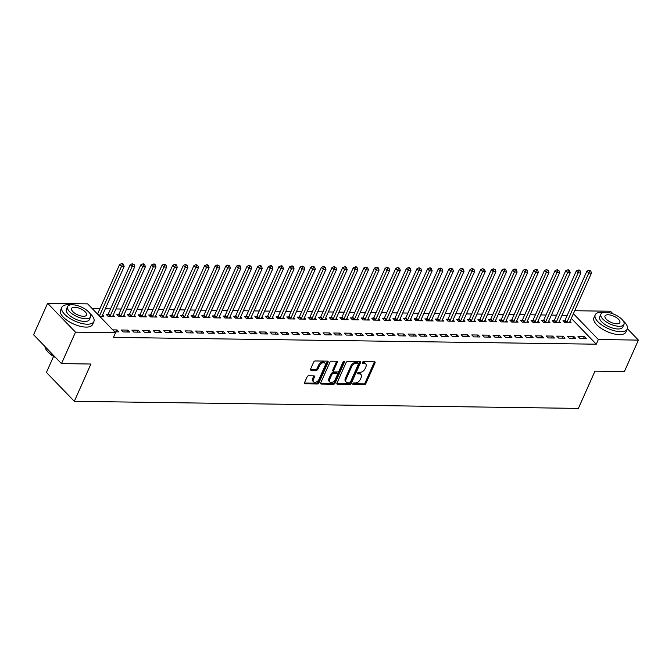 <?xml version="1.0" encoding="UTF-8"?>
<svg xmlns="http://www.w3.org/2000/svg" width="672" height="672" viewBox="0 0 672 672"><rect width="100%" height="100%" fill="white"/><g stroke="black" fill="none" stroke-linecap="round" stroke-linejoin="round"><path stroke-width="1.01" d="M352.876 383.695A0.966 0.613 136 0 0 353.245 384.502L364.325 384.661A1.378 0.874 136 0 0 365.87 383.536L375.035 362.956A1.378 0.874 136 0 0 374.984 361.981A1.378 0.874 136 0 0 374.506 361.796L363.426 361.637A0.966 0.613 136 0 0 362.712 363.241L364.148 363.258A4.402 2.789 136 0 1 365.686 363.854A4.402 2.789 136 0 1 365.854 366.962L365.089 368.676A4.402 2.789 136 0 1 360.125 372.288L358.688 372.271A0.966 0.613 136 0 0 357.983 373.876L359.411 373.892A4.402 2.789 136 0 1 360.948 374.489A4.402 2.789 136 0 1 361.124 377.597L360.36 379.31A4.402 2.789 136 0 1 355.396 382.922L353.959 382.906A0.966 0.613 136 0 0 352.876 383.695M308.641 375.766A1.378 0.874 136 0 0 307.096 376.891L304.525 382.67A1.378 0.874 136 0 0 304.576 383.636A1.378 0.874 136 0 0 305.054 383.821L317.36 383.998A1.378 0.874 136 0 0 318.906 382.872L328.07 362.292A1.378 0.874 136 0 0 328.02 361.318A1.378 0.874 136 0 0 327.541 361.133L315.235 360.956A1.378 0.874 136 0 0 313.681 362.09L310.582 369.062A1.378 0.874 136 0 0 310.632 370.037A1.378 0.874 136 0 0 311.111 370.222L316.378 370.297A1.378 0.874 136 0 0 317.932 369.163L319.469 365.711A3.679 2.335 136 0 1 322.115 363.048A3.679 2.335 136 0 1 324.904 363.191A3.679 2.335 136 0 1 325.046 365.786L319.015 379.336A3.679 2.335 136 0 1 316.378 381.998A3.679 2.335 136 0 1 313.58 381.856A3.679 2.335 136 0 1 313.438 379.252L314.446 377A1.378 0.874 136 0 0 314.387 376.026A1.378 0.874 136 0 0 313.908 375.841L308.641 375.766M115.542 332.724L75.499 332.161L47.603 303.299L87.646 303.862L115.542 332.724L113.467 337.386L596.282 344.198L598.357 339.536L573.384 313.698M627.396 328.717L638.4 340.099L624.397 371.549L594.98 371.137L578.382 408.408L74.323 401.302L90.913 364.022L61.496 363.611L75.499 332.161M638.4 340.099L598.357 339.536M336.941 383.124A1.378 0.874 136 0 0 337 384.098A1.378 0.874 136 0 0 337.478 384.283L349.776 384.46A1.378 0.874 136 0 0 351.33 383.326L360.494 362.746A1.378 0.874 136 0 0 360.444 361.78A1.378 0.874 136 0 0 359.957 361.586L347.659 361.418A1.378 0.874 136 0 0 346.105 362.544L336.941 383.124M333.572 384.224L321.266 384.056A1.378 0.874 136 0 1 320.788 383.863A1.378 0.874 136 0 1 320.737 382.897L329.893 362.317A1.378 0.874 136 0 1 331.447 361.192L336.714 361.259A1.378 0.874 136 0 1 337.193 361.452A1.378 0.874 136 0 1 337.243 362.418L333.53 370.768A1.378 0.874 136 0 0 333.581 371.734A1.378 0.874 136 0 0 334.06 371.927L337.554 371.977A1.378 0.874 136 0 0 339.108 370.843L342.972 362.158A0.966 0.613 136 0 1 344.434 362.174L335.118 383.099A1.378 0.874 136 0 1 333.572 384.224L332.816 383.443L320.628 383.275M53.558 356.404L46.427 372.439L74.323 401.302M129.562 332.035L127.672 330.086L121.304 329.994L123.186 331.943L129.562 332.035M107.94 314.42L106.218 314.395L108.108 316.344L114.475 316.436L113.198 315.109M150.797 332.338L148.915 330.38L142.54 330.296L144.43 332.245L150.797 332.338M129.184 314.714L127.462 314.689L129.352 316.646L135.719 316.73L134.442 315.412M172.04 332.632L170.159 330.683L163.783 330.59L165.673 332.539L172.04 332.632M150.427 315.017L148.705 314.992L150.587 316.94L156.962 317.033L155.686 315.706M193.284 332.934L191.402 330.985L185.027 330.893L186.908 332.842L193.284 332.934M171.662 315.319L169.949 315.294L171.83 317.243L178.206 317.335L176.921 316.008M214.528 333.236L212.638 331.279L206.27 331.195L208.152 333.144L214.528 333.236M192.906 315.613L191.184 315.588L193.074 317.545L199.45 317.629L198.164 316.31M235.763 333.53L233.881 331.582L227.506 331.489L229.396 333.438L235.763 333.53M214.15 315.916L212.428 315.89L214.318 317.839L220.685 317.932L219.408 316.604M257.006 333.833L255.125 331.884L248.749 331.792L250.639 333.74L257.006 333.833M235.393 316.218L233.671 316.193L235.553 318.142L241.928 318.234L240.652 316.907M278.25 334.135L276.368 332.178L269.993 332.094L271.874 334.043L278.25 334.135M256.628 316.512L254.915 316.487L256.796 318.444L263.172 318.528L261.887 317.209M299.494 334.429L297.604 332.48L291.236 332.388L293.118 334.337L299.494 334.429M277.872 316.814L276.158 316.789L278.04 318.738L284.416 318.83L283.13 317.503M320.729 334.732L318.847 332.783L312.472 332.69L314.362 334.639L320.729 334.732M299.116 317.117L297.394 317.092L299.284 319.04L305.651 319.133L304.374 317.806M341.972 335.034L340.091 333.077L333.715 332.993L335.605 334.942L341.972 335.034M320.359 317.411L318.637 317.386L320.519 319.343L326.894 319.427L325.618 318.108M363.216 335.328L361.334 333.379L354.959 333.287L356.84 335.244L363.216 335.328M341.594 317.713L339.881 317.688L341.762 319.637L348.138 319.729L346.853 318.402M384.46 335.63L382.57 333.682L376.202 333.589L378.084 335.538L384.46 335.63M362.838 318.016L361.124 317.99L363.006 319.939L369.382 320.032L368.096 318.704M405.695 335.933L403.813 333.976L397.438 333.892L399.328 335.84L405.695 335.933M384.082 318.31L382.36 318.284L384.25 320.242L390.617 320.326L389.34 319.007M426.938 336.227L425.057 334.278L418.681 334.186L420.571 336.143L426.938 336.227M405.325 318.612L403.603 318.587L405.485 320.536L411.86 320.628L410.584 319.301M448.182 336.529L446.3 334.58L439.925 334.488L441.806 336.437L448.182 336.529M426.56 318.914L424.847 318.889L426.728 320.838L433.104 320.93L431.819 319.603M469.426 336.832L467.536 334.874L461.168 334.79L463.05 336.739L469.426 336.832M447.804 319.208L446.09 319.183L447.972 321.14L454.348 321.224L453.062 319.906M490.669 337.126L488.779 335.177L482.404 335.084L484.294 337.042L490.669 337.126M469.048 319.511L467.326 319.486L469.216 321.434L475.583 321.527L474.306 320.2M511.904 337.428L510.023 335.479L503.647 335.387L505.537 337.336L511.904 337.428M490.291 319.813L488.569 319.788L490.451 321.737L496.826 321.829L495.55 320.502M533.148 337.73L531.266 335.773L524.891 335.689L526.772 337.638L533.148 337.73M511.535 320.107L509.813 320.082L511.694 322.039L518.07 322.123L516.785 320.804M554.392 338.024L552.502 336.076L546.134 335.983L548.016 337.94L554.392 338.024M532.77 320.41L531.056 320.384L532.938 322.333L539.314 322.426L538.028 321.098M575.635 338.327L573.745 336.378L567.378 336.286L569.26 338.234L575.635 338.327M554.014 320.712L552.292 320.687L554.182 322.636L560.549 322.728L559.272 321.401M596.282 344.198L571.309 318.36M567.244 315.319L562.01 315.244M556.618 315.168L551.393 315.092M546 315.017L540.775 314.941M535.382 314.866L530.149 314.79M524.756 314.714L519.532 314.647M514.139 314.572L508.906 314.496M503.521 314.42L498.288 314.345M492.895 314.269L487.67 314.194M482.278 314.118L477.044 314.042M471.652 313.967L466.427 313.891M461.034 313.816L455.801 313.748M450.416 313.673L445.183 313.597M439.79 313.522L434.566 313.446M429.173 313.37L423.94 313.295M418.555 313.219L413.322 313.144M407.929 313.068L402.704 312.992M397.312 312.917L392.078 312.85M386.686 312.774L381.461 312.698M376.068 312.623L370.835 312.547M365.45 312.472L360.217 312.396M354.824 312.32L349.6 312.245M344.207 312.169L338.974 312.094M333.589 312.018L328.356 311.951M322.963 311.875L317.738 311.8M312.346 311.724L307.112 311.648M301.72 311.573L296.495 311.497M291.102 311.422L285.869 311.346M280.484 311.27L275.251 311.195M269.858 311.119L264.634 311.052M259.241 310.976L254.008 310.901M248.615 310.825L243.39 310.75M237.997 310.674L232.772 310.598M227.38 310.523L222.146 310.447M216.754 310.372L211.529 310.296M206.136 310.22L200.903 310.153M195.518 310.078L190.285 310.002M184.892 309.926L179.668 309.851M174.275 309.775L169.042 309.7M163.649 309.624L158.424 309.548M153.031 309.473L147.798 309.397M142.414 309.322L137.18 309.254M131.788 309.179L126.563 309.103M121.17 309.028L115.937 308.952M110.552 308.876L105.319 308.801M99.926 308.725L92.24 308.616M564.631 320.855L562.918 320.838L564.799 322.787L571.175 322.871L569.89 321.552M586.253 338.478L584.371 336.529L577.996 336.437L579.877 338.386L586.253 338.478M543.396 320.561L541.674 320.536L543.556 322.484L549.931 322.577L548.654 321.25M565.009 338.176L563.128 336.227L556.752 336.134L558.642 338.083L565.009 338.176M522.152 320.258L520.43 320.233L522.32 322.182L528.688 322.274L527.411 320.947M543.766 337.873L541.884 335.924L535.508 335.84L537.398 337.789L543.766 337.873M500.909 319.956L499.187 319.939L501.077 321.888L507.452 321.972L506.167 320.653M522.53 337.579L520.64 335.63L514.273 335.538L516.155 337.487L522.53 337.579M479.665 319.662L477.952 319.637L479.833 321.586L486.209 321.678L484.924 320.351M501.287 337.277L499.397 335.328L493.03 335.236L494.911 337.184L501.287 337.277M458.43 319.36L456.708 319.334L458.59 321.283L464.965 321.376L463.688 320.048M480.043 336.974L478.162 335.026L471.786 334.942L473.676 336.89L480.043 336.974M437.186 319.057L435.464 319.04L437.354 320.989L443.722 321.073L442.445 319.754M458.8 336.68L456.918 334.732L450.542 334.639L452.432 336.588L458.8 336.68M415.943 318.763L414.221 318.738L416.111 320.687L422.478 320.779L421.201 319.452M437.564 336.378L435.674 334.429L429.307 334.337L431.189 336.286L437.564 336.378M394.699 318.461L392.986 318.436L394.867 320.384L401.243 320.477L399.958 319.15M416.321 336.076L414.431 334.127L408.064 334.043L409.945 335.992L416.321 336.076M373.464 318.158L371.742 318.142L373.624 320.09L379.999 320.174L378.722 318.856M395.077 335.782L393.196 333.833L386.82 333.74L388.702 335.689L395.077 335.782M352.22 317.864L350.498 317.839L352.388 319.788L358.756 319.88L357.479 318.553M373.834 335.479L371.952 333.53L365.576 333.438L367.466 335.387L373.834 335.479M330.977 317.562L329.255 317.537L331.145 319.486L337.512 319.578L336.235 318.251M352.598 335.177L350.708 333.228L344.341 333.144L346.223 335.093L352.598 335.177M309.733 317.26L308.02 317.243L309.901 319.192L316.277 319.276L314.992 317.957M331.355 334.883L329.465 332.934L323.098 332.842L324.979 334.79L331.355 334.883M288.498 316.966L286.776 316.94L288.658 318.889L295.033 318.982L293.748 317.654M310.111 334.58L308.23 332.632L301.854 332.539L303.736 334.488L310.111 334.58M267.254 316.663L265.532 316.638L267.422 318.587L273.79 318.679L272.513 317.352M288.868 334.278L286.986 332.329L280.61 332.245L282.5 334.194L288.868 334.278M246.011 316.361L244.289 316.344L246.179 318.293L252.546 318.377L251.269 317.058M267.632 333.984L265.742 332.035L259.375 331.943L261.257 333.892L267.632 333.984M224.767 316.067L223.054 316.042L224.935 317.99L231.311 318.083L230.026 316.756M246.389 333.682L244.499 331.733L238.132 331.64L240.013 333.589L246.389 333.682M203.532 315.764L201.81 315.739L203.692 317.688L210.067 317.78L208.782 316.453M225.145 333.379L223.264 331.43L216.888 331.346L218.77 333.295L225.145 333.379M182.288 315.462L180.566 315.445L182.456 317.394L188.824 317.478L187.547 316.159M203.902 333.085L202.02 331.136L195.644 331.044L197.534 332.993L203.902 333.085M161.045 315.168L159.323 315.143L161.213 317.092L167.58 317.184L166.303 315.857M182.666 332.783L180.776 330.834L174.401 330.742L176.291 332.69L182.666 332.783M139.801 314.866L138.088 314.84L139.969 316.789L146.345 316.882L145.06 315.554M161.423 332.48L159.533 330.532L153.166 330.448L155.047 332.396L161.423 332.48M118.566 314.563L116.844 314.546L118.726 316.495L125.101 316.579L123.816 315.26M140.179 332.186L138.298 330.238L131.922 330.145L133.804 332.094L140.179 332.186M99.59 316.226L103.858 316.285L102.581 314.958M114.668 331.825L118.936 331.884L117.054 329.935L112.778 329.876M61.496 363.611L33.6 334.748L47.603 303.299M574.711 310.733L610.504 311.237L613.04 313.866M584.371 336.529L583.514 338.436M573.745 336.378L572.897 338.285M563.128 336.227L562.271 338.134M552.502 336.076L551.653 337.991M541.884 335.924L541.036 337.84M531.266 335.773L530.41 337.688M520.64 335.63L519.792 337.537M510.023 335.479L509.174 337.386M499.397 335.328L498.548 337.235M488.779 335.177L487.931 337.092M478.162 335.026L477.305 336.941M467.536 334.874L466.687 336.79M456.918 334.732L456.07 336.638M446.3 334.58L445.444 336.487M435.674 334.429L434.826 336.336M425.057 334.278L424.208 336.193M414.431 334.127L413.582 336.042M403.813 333.976L402.965 335.891M393.196 333.833L392.339 335.74M382.57 333.682L381.721 335.588M371.952 333.53L371.104 335.437M361.334 333.379L360.478 335.294M350.708 333.228L349.86 335.143M340.091 333.077L339.234 334.992M329.465 332.934L328.616 334.841M318.847 332.783L317.999 334.69M308.23 332.632L307.373 334.538M297.604 332.48L296.755 334.396M286.986 332.329L286.138 334.244M276.368 332.178L275.512 334.093M265.742 332.035L264.894 333.942M255.125 331.884L254.268 333.791M244.499 331.733L243.65 333.64M233.881 331.582L233.033 333.497M223.264 331.43L222.407 333.346M212.638 331.279L211.789 333.194M202.02 331.136L201.172 333.043M191.402 330.985L190.546 332.892M180.776 330.834L179.928 332.741M170.159 330.683L169.302 332.598M159.533 330.532L158.684 332.447M148.915 330.38L148.067 332.296M138.298 330.238L137.441 332.144M127.672 330.086L126.823 331.993M117.054 329.935L116.206 331.842M360.948 374.489L360.2 373.708A4.402 2.789 136 0 0 358.663 373.111L359.411 373.892M357.588 373.094L358.663 373.111M365.686 363.854L364.93 363.082A4.402 2.789 136 0 0 363.392 362.477L364.148 363.258M362.326 362.468L363.392 362.477M352.859 383.729L363.569 383.88A1.378 0.874 136 0 0 365.123 382.754L374.279 362.174A1.378 0.874 136 0 0 374.396 361.796M336.832 383.502L349.028 383.678A1.378 0.874 136 0 0 350.574 382.544L359.738 361.964A1.378 0.874 136 0 0 359.848 361.586M349.348 382.838A0.966 0.613 136 0 0 350.431 382.049L358.47 363.989A0.966 0.613 136 0 0 358.1 363.174L356.588 363.149A4.402 2.789 136 0 0 351.624 366.761L346.13 379.109A4.402 2.789 136 0 0 346.298 382.217A4.402 2.789 136 0 0 347.836 382.822L349.348 382.838M358.436 363.308L357.68 362.527A0.966 0.613 136 0 0 357.344 362.393L358.1 363.174M346.298 382.217L345.542 381.436A4.402 2.789 136 0 1 345.374 378.336L350.868 365.988A4.402 2.789 136 0 1 355.832 362.376L357.344 362.393M333.581 371.734L332.833 370.961A1.378 0.874 136 0 1 332.774 369.986L336.496 361.637A1.378 0.874 136 0 0 336.605 361.259M343.652 361.469L334.37 382.318L335.118 383.099M329.675 379.428A3.679 2.335 136 0 0 329.818 382.024A3.679 2.335 136 0 0 332.606 382.166A3.679 2.335 136 0 0 335.252 379.504L337.378 374.732A1.378 0.874 136 0 0 337.327 373.758A1.378 0.874 136 0 0 336.84 373.573L333.354 373.523A1.378 0.874 136 0 0 331.8 374.657L329.675 379.428L328.919 378.647A3.679 2.335 136 0 0 329.062 381.242L329.818 382.024M337.327 373.758L336.571 372.977A1.378 0.874 136 0 0 336.092 372.792L336.84 373.573M328.919 378.647L331.044 373.876A1.378 0.874 136 0 1 332.598 372.742L336.092 372.792M332.816 383.443A1.378 0.874 136 0 0 334.37 382.318M313.58 381.856L312.824 381.074A3.679 2.335 136 0 1 312.682 378.479L313.69 376.219A1.378 0.874 136 0 0 313.799 375.841M324.904 363.191L324.148 362.41A3.679 2.335 136 0 0 321.359 362.267A3.679 2.335 136 0 0 318.713 364.93L319.469 365.711M310.472 369.44L315.622 369.516A1.378 0.874 136 0 0 317.176 368.382L318.713 364.93M304.416 383.048L316.604 383.216A1.378 0.874 136 0 0 318.158 382.091L327.314 361.511A1.378 0.874 136 0 0 327.424 361.133M569.453 322.854L569.47 322.678A1.403 0.89 -44 0 1 569.587 322.241L591.469 273.092L588.815 273.05L586.925 271.102L565.043 320.258A1.403 0.89 -44 0 1 564.774 320.687L563.858 321.812M589.722 270.967L590.78 270.976L588.966 270.186L589.722 270.967L566.933 322.207A1.403 0.89 -44 0 1 566.656 322.636L566.521 322.812M590.78 270.976L591.469 273.092M586.925 271.102L588.966 270.186M558.835 322.703L558.844 322.526A1.403 0.89 -44 0 1 558.961 322.09L580.852 272.941L578.189 272.899L576.307 270.95L554.425 320.107A1.403 0.89 -44 0 1 554.156 320.536L553.241 321.661M579.096 270.816L580.163 270.833L579.407 270.052L578.34 270.035L579.096 270.816L556.307 322.056A1.403 0.89 -44 0 1 556.038 322.493L555.895 322.661M580.163 270.833L580.852 272.941M576.307 270.95L578.34 270.035M548.209 322.552L548.226 322.375A1.403 0.89 -44 0 1 548.344 321.947L570.226 272.79L567.571 272.748L565.69 270.799L543.799 319.956A1.403 0.89 -44 0 1 543.53 320.393L542.615 321.51M568.478 270.665L569.537 270.682L568.789 269.9L567.722 269.884L568.478 270.665L545.689 321.905A1.403 0.89 -44 0 1 545.42 322.342L545.278 322.51M569.537 270.682L570.226 272.79M565.69 270.799L567.722 269.884M604.002 312.362A17.522 7.283 24 0 0 601.818 312.22A17.522 7.283 24 0 0 595.232 314.84A17.522 7.283 24 0 0 602.482 325.458A17.522 7.283 24 0 0 620.668 331.716A17.522 7.283 24 0 0 627.253 329.095A17.522 7.283 24 0 0 623.23 320.93M595.232 314.84L593.939 317.755A17.522 7.283 24 0 0 601.188 328.373A17.522 7.283 24 0 0 619.374 334.631A17.522 7.283 24 0 0 625.96 332.01L627.253 329.095M623.96 324.416L622.768 327.096A12.617 5.25 -156 0 1 618.03 328.986A12.617 5.25 -156 0 1 604.934 324.484A12.617 5.25 -156 0 1 599.718 316.84L600.911 314.16A12.617 5.25 24 0 0 606.127 321.804A12.617 5.25 24 0 0 619.223 326.306A12.617 5.25 24 0 0 623.96 324.416A12.617 5.25 24 0 0 618.744 316.772A12.617 5.25 24 0 0 605.648 312.27A12.617 5.25 24 0 0 600.911 314.16M616.812 323.812A8.131 3.377 24 0 0 619.87 322.594A8.131 3.377 24 0 0 616.501 317.671A8.131 3.377 24 0 0 608.068 314.765A8.131 3.377 24 0 0 605.01 315.983A8.131 3.377 24 0 0 608.37 320.905A8.131 3.377 24 0 0 616.812 323.812M55.717 357.63A17.102 7.115 -156 0 1 45.797 349.079A17.102 7.115 -156 0 1 45.688 348.869M44.898 346.441A17.522 7.283 24 0 0 45.578 348.65A17.522 7.283 24 0 0 55.247 357.151M70.627 304.844A17.522 7.283 24 0 0 68.443 304.693A17.522 7.283 24 0 0 61.858 307.314A17.522 7.283 24 0 0 69.107 317.932A17.522 7.283 24 0 0 87.293 324.198A17.522 7.283 24 0 0 93.878 321.569A17.522 7.283 24 0 0 89.855 313.404M61.858 307.314L60.564 310.229A17.522 7.283 24 0 0 67.813 320.846A17.522 7.283 24 0 0 85.999 327.104A17.522 7.283 24 0 0 92.585 324.484L93.878 321.569M90.586 316.898L89.393 319.578A12.617 5.25 -156 0 1 84.655 321.468A12.617 5.25 -156 0 1 71.56 316.957A12.617 5.25 -156 0 1 66.343 309.313L67.536 306.634A12.617 5.25 24 0 0 72.752 314.278A12.617 5.25 24 0 0 85.848 318.788A12.617 5.25 24 0 0 90.586 316.898A12.617 5.25 24 0 0 85.369 309.254A12.617 5.25 24 0 0 72.274 304.744A12.617 5.25 24 0 0 67.536 306.634M83.437 316.294A8.131 3.377 24 0 0 86.486 315.076A8.131 3.377 24 0 0 83.126 310.145A8.131 3.377 24 0 0 74.693 307.238A8.131 3.377 24 0 0 71.635 308.456A8.131 3.377 24 0 0 74.995 313.387A8.131 3.377 24 0 0 83.437 316.294M537.592 322.4L537.608 322.232A1.403 0.89 -44 0 1 537.718 321.796L559.608 272.639L556.954 272.605L555.064 270.656L533.182 319.805A1.403 0.89 -44 0 1 532.913 320.242L531.997 321.359M557.852 270.514L558.919 270.53L557.105 269.732L557.852 270.514L535.063 321.754A1.403 0.89 -44 0 1 534.794 322.19L534.66 322.358M558.919 270.53L559.608 272.639M555.064 270.656L557.105 269.732M526.974 322.249L526.982 322.081A1.403 0.89 -44 0 1 527.1 321.644L548.982 272.488L546.328 272.454L544.446 270.505L522.564 319.654A1.403 0.89 -44 0 1 522.287 320.09L521.371 321.208M547.235 270.362L548.302 270.379L546.479 269.581L547.235 270.362L524.446 321.602A1.403 0.89 -44 0 1 524.177 322.039L524.034 322.207M548.302 270.379L548.982 272.488M544.446 270.505L546.479 269.581M516.348 322.098L516.365 321.93A1.403 0.89 -44 0 1 516.482 321.493L538.364 272.336L535.71 272.303L533.828 270.354L511.938 319.502A1.403 0.89 -44 0 1 511.669 319.939L510.754 321.065M536.617 270.211L537.676 270.228L536.92 269.447L535.861 269.438L536.617 270.211L513.828 321.46A1.403 0.89 -44 0 1 513.551 321.888L513.416 322.056M537.676 270.228L538.364 272.336M533.828 270.354L535.861 269.438M505.73 321.955L505.739 321.779A1.403 0.89 -44 0 1 505.856 321.342L527.747 272.194L525.092 272.152L523.202 270.203L501.32 319.36A1.403 0.89 -44 0 1 501.052 319.788L500.136 320.914M525.991 270.068L527.058 270.077L525.244 269.287L525.991 270.068L503.202 321.308A1.403 0.89 -44 0 1 502.933 321.737L502.799 321.913M527.058 270.077L527.747 272.194M523.202 270.203L525.244 269.287M495.104 321.804L495.121 321.628A1.403 0.89 -44 0 1 495.239 321.191L517.121 272.042L514.466 272L512.585 270.052L490.694 319.208A1.403 0.89 -44 0 1 490.426 319.637L489.51 320.762M515.374 269.917L516.432 269.934L515.684 269.153L514.618 269.136L515.374 269.917L492.584 321.157A1.403 0.89 -44 0 1 492.316 321.594L492.173 321.762M516.432 269.934L517.121 272.042M512.585 270.052L514.618 269.136M484.487 321.653L484.504 321.476A1.403 0.89 -44 0 1 484.621 321.048L506.503 271.891L503.849 271.849L501.959 269.9L480.077 319.057A1.403 0.89 -44 0 1 479.808 319.494L478.892 320.611M504.756 269.766L505.814 269.783L505.058 269.002L504 268.985L504.756 269.766L481.958 321.006A1.403 0.89 -44 0 1 481.69 321.443L481.555 321.611M505.814 269.783L506.503 271.891M501.959 269.9L504 268.985M473.869 321.502L473.878 321.334A1.403 0.89 -44 0 1 473.995 320.897L495.886 271.74L493.223 271.706L491.341 269.749L469.459 318.906A1.403 0.89 -44 0 1 469.19 319.343L468.275 320.46M494.13 269.615L495.197 269.632L493.374 268.834L494.13 269.615L471.341 320.855A1.403 0.89 -44 0 1 471.072 321.292L470.929 321.46M495.197 269.632L495.886 271.74M491.341 269.749L493.374 268.834M463.243 321.35L463.26 321.182A1.403 0.89 -44 0 1 463.378 320.746L485.26 271.589L482.605 271.555L480.724 269.606L458.833 318.755A1.403 0.89 -44 0 1 458.564 319.192L457.649 320.309M483.512 269.464L484.571 269.48L482.756 268.682L483.512 269.464L460.723 320.704A1.403 0.89 -44 0 1 460.454 321.14L460.312 321.308M484.571 269.48L485.26 271.589M480.724 269.606L482.756 268.682M452.626 321.199L452.642 321.031A1.403 0.89 -44 0 1 452.752 320.594L474.642 271.438L471.988 271.404L470.098 269.455L448.216 318.604A1.403 0.89 -44 0 1 447.947 319.04L447.031 320.166M472.886 269.312L473.953 269.329L472.139 268.54L472.886 269.312L450.097 320.561A1.403 0.89 -44 0 1 449.828 320.989L449.694 321.157M473.953 269.329L474.642 271.438M470.098 269.455L472.139 268.54M442.008 321.056L442.016 320.88A1.403 0.89 -44 0 1 442.134 320.443L464.016 271.295L461.362 271.253L459.48 269.304L437.598 318.461A1.403 0.89 -44 0 1 437.321 318.889L436.405 320.015M462.269 269.17L463.327 269.178L462.58 268.405L461.513 268.388L462.269 269.17L439.48 320.41A1.403 0.89 -44 0 1 439.211 320.838L439.068 321.014M463.327 269.178L464.016 271.295M459.48 269.304L461.513 268.388M431.382 320.905L431.399 320.729A1.403 0.89 -44 0 1 431.516 320.292L453.398 271.144L450.744 271.102L448.854 269.153L426.972 318.31A1.403 0.89 -44 0 1 426.703 318.738L425.788 319.864M451.651 269.018L452.71 269.035L450.895 268.237L451.651 269.018L428.862 320.258A1.403 0.89 -44 0 1 428.585 320.695L428.45 320.863M452.71 269.035L453.398 271.144M448.854 269.153L450.895 268.237M420.764 320.754L420.773 320.578A1.403 0.89 -44 0 1 420.89 320.149L442.781 270.992L440.126 270.95L438.236 269.002L416.354 318.158A1.403 0.89 -44 0 1 416.086 318.595L415.17 319.712M441.025 268.867L442.092 268.884L440.278 268.086L441.025 268.867L418.236 320.107A1.403 0.89 -44 0 1 417.967 320.544L417.833 320.712M442.092 268.884L442.781 270.992M438.236 269.002L440.278 268.086M410.138 320.603L410.155 320.435A1.403 0.89 -44 0 1 410.273 319.998L432.155 270.841L429.5 270.808L427.619 268.85L405.728 318.007A1.403 0.89 -44 0 1 405.46 318.444L404.544 319.561M430.408 268.716L431.466 268.733L430.718 267.952L429.652 267.935L430.408 268.716L407.618 319.956A1.403 0.89 -44 0 1 407.35 320.393L407.207 320.561M431.466 268.733L432.155 270.841M427.619 268.85L429.652 267.935M399.521 320.452L399.538 320.284A1.403 0.89 -44 0 1 399.655 319.847L421.537 270.69L418.883 270.656L416.993 268.708L395.111 317.856A1.403 0.89 -44 0 1 394.842 318.293L393.926 319.41M419.79 268.565L420.848 268.582L419.034 267.784L419.79 268.565L396.992 319.805A1.403 0.89 -44 0 1 396.724 320.242L396.589 320.41M420.848 268.582L421.537 270.69M416.993 268.708L419.034 267.784M388.903 320.3L388.912 320.132A1.403 0.89 -44 0 1 389.029 319.696L410.911 270.539L408.257 270.505L406.375 268.556L384.493 317.705A1.403 0.89 -44 0 1 384.216 318.142L383.309 319.267M409.164 268.414L410.231 268.43L409.475 267.649L408.408 267.641L409.164 268.414L386.375 319.662A1.403 0.89 -44 0 1 386.106 320.09L385.963 320.258M410.231 268.43L410.911 270.539M406.375 268.556L408.408 267.641M378.277 320.158L378.294 319.981A1.403 0.89 -44 0 1 378.412 319.544L400.294 270.396L397.639 270.354L395.758 268.405L373.867 317.562A1.403 0.89 -44 0 1 373.598 317.99L372.683 319.116M398.546 268.271L399.605 268.279L397.79 267.49L398.546 268.271L375.757 319.511A1.403 0.89 -44 0 1 375.488 319.939L375.346 320.116M399.605 268.279L400.294 270.396M395.758 268.405L397.79 267.49M367.66 320.006L367.676 319.83A1.403 0.89 -44 0 1 367.786 319.393L389.676 270.245L387.022 270.203L385.132 268.254L363.25 317.411A1.403 0.89 -44 0 1 362.981 317.839L362.065 318.965M387.92 268.12L388.987 268.136L387.173 267.338L387.92 268.12L365.131 319.36A1.403 0.89 -44 0 1 364.862 319.796L364.728 319.964M388.987 268.136L389.676 270.245M385.132 268.254L387.173 267.338M357.042 319.855L357.05 319.679A1.403 0.89 -44 0 1 357.168 319.25L379.05 270.094L376.396 270.052L374.514 268.103L352.632 317.26A1.403 0.89 -44 0 1 352.355 317.696L351.439 318.814M377.303 267.968L378.361 267.985L377.614 267.204L376.547 267.187L377.303 267.968L354.514 319.208A1.403 0.89 -44 0 1 354.245 319.645L354.102 319.813M378.361 267.985L379.05 270.094M374.514 268.103L376.547 267.187M346.416 319.704L346.433 319.536A1.403 0.89 -44 0 1 346.55 319.099L368.432 269.942L365.778 269.909L363.888 267.952L342.006 317.108A1.403 0.89 -44 0 1 341.737 317.545L340.822 318.662M366.685 267.817L367.744 267.834L365.929 267.036L366.685 267.817L343.896 319.057A1.403 0.89 -44 0 1 343.619 319.494L343.484 319.662M367.744 267.834L368.432 269.942M363.888 267.952L365.929 267.036M335.798 319.553L335.807 319.385A1.403 0.89 -44 0 1 335.924 318.948L357.815 269.791L355.152 269.758L353.27 267.809L331.388 316.957A1.403 0.89 -44 0 1 331.12 317.394L330.204 318.511M356.059 267.666L357.126 267.683L356.37 266.902L355.303 266.885L356.059 267.666L333.27 318.906A1.403 0.89 -44 0 1 333.001 319.343L332.858 319.511M357.126 267.683L357.815 269.791M353.27 267.809L355.303 266.885M325.172 319.402L325.189 319.234A1.403 0.89 -44 0 1 325.307 318.797L347.189 269.64L344.534 269.606L342.653 267.658L320.762 316.806A1.403 0.89 -44 0 1 320.494 317.243L319.578 318.368M345.442 267.515L346.5 267.532L345.752 266.75L344.686 266.742L345.442 267.515L322.652 318.763A1.403 0.89 -44 0 1 322.384 319.192L322.241 319.36M346.5 267.532L347.189 269.64M342.653 267.658L344.686 266.742M314.555 319.259L314.572 319.082A1.403 0.89 -44 0 1 314.689 318.646L336.571 269.497L333.917 269.455L332.027 267.506L310.145 316.663A1.403 0.89 -44 0 1 309.876 317.092L308.96 318.217M334.816 267.372L335.882 267.38L334.068 266.591L334.816 267.372L312.026 318.612A1.403 0.89 -44 0 1 311.758 319.04L311.623 319.217M335.882 267.38L336.571 269.497M332.027 267.506L334.068 266.591M303.937 319.108L303.946 318.931A1.403 0.89 -44 0 1 304.063 318.494L325.945 269.346L323.291 269.304L321.409 267.355L299.527 316.512A1.403 0.89 -44 0 1 299.25 316.94L298.343 318.066M324.198 267.221L325.265 267.238L323.442 266.44L324.198 267.221L301.409 318.461A1.403 0.89 -44 0 1 301.14 318.898L300.997 319.066M325.265 267.238L325.945 269.346M321.409 267.355L323.442 266.44M293.311 318.956L293.328 318.78A1.403 0.89 -44 0 1 293.446 318.352L315.328 269.195L312.673 269.153L310.792 267.204L288.901 316.361A1.403 0.89 -44 0 1 288.632 316.798L287.717 317.915M313.58 267.07L314.639 267.086L312.824 266.288L313.58 267.07L290.791 318.31A1.403 0.89 -44 0 1 290.514 318.746L290.38 318.914M314.639 267.086L315.328 269.195M310.792 267.204L312.824 266.288M282.694 318.805L282.702 318.637A1.403 0.89 -44 0 1 282.82 318.2L304.71 269.044L302.056 269.01L300.166 267.053L278.284 316.21A1.403 0.89 -44 0 1 278.015 316.646L277.099 317.764M302.954 266.918L304.021 266.935L302.207 266.137L302.954 266.918L280.165 318.158A1.403 0.89 -44 0 1 279.896 318.595L279.762 318.763M304.021 266.935L304.71 269.044M300.166 267.053L302.207 266.137M272.076 318.654L272.084 318.486A1.403 0.89 -44 0 1 272.202 318.049L294.084 268.892L291.43 268.859L289.548 266.91L267.666 316.058A1.403 0.89 -44 0 1 267.389 316.495L266.473 317.612M292.337 266.767L293.395 266.784L292.648 266.003L291.581 265.986L292.337 266.767L269.548 318.007A1.403 0.89 -44 0 1 269.279 318.444L269.136 318.612M293.395 266.784L294.084 268.892M289.548 266.91L291.581 265.986M261.45 318.503L261.467 318.335A1.403 0.89 -44 0 1 261.584 317.898L283.466 268.741L280.812 268.708L278.922 266.759L257.04 315.907A1.403 0.89 -44 0 1 256.771 316.344L255.856 317.47M281.719 266.616L282.778 266.633L282.022 265.852L280.963 265.843L281.719 266.616L258.93 317.864A1.403 0.89 -44 0 1 258.653 318.293L258.518 318.461M282.778 266.633L283.466 268.741M278.922 266.759L280.963 265.843M250.832 318.36L250.841 318.184A1.403 0.89 -44 0 1 250.958 317.747L272.849 268.598L270.186 268.556L268.304 266.608L246.422 315.764A1.403 0.89 -44 0 1 246.154 316.193L245.238 317.318M271.093 266.473L272.16 266.482L271.404 265.7L270.337 265.692L271.093 266.473L248.304 317.713A1.403 0.89 -44 0 1 248.035 318.142L247.892 318.318M272.16 266.482L272.849 268.598M268.304 266.608L270.337 265.692M240.206 318.209L240.223 318.032A1.403 0.89 -44 0 1 240.341 317.596L262.223 268.447L259.568 268.405L257.687 266.456L235.796 315.613A1.403 0.89 -44 0 1 235.528 316.042L234.612 317.167M260.476 266.322L261.534 266.339L260.786 265.558L259.72 265.541L260.476 266.322L237.686 317.562A1.403 0.89 -44 0 1 237.418 317.999L237.275 318.167M261.534 266.339L262.223 268.447M257.687 266.456L259.72 265.541M229.589 318.058L229.606 317.881A1.403 0.89 -44 0 1 229.715 317.453L251.605 268.296L248.951 268.254L247.061 266.305L225.179 315.462A1.403 0.89 -44 0 1 224.91 315.899L223.994 317.016M249.85 266.171L250.916 266.188L249.102 265.39L249.85 266.171L227.06 317.411A1.403 0.89 -44 0 1 226.792 317.848L226.657 318.016M250.916 266.188L251.605 268.296M247.061 266.305L249.102 265.39M218.971 317.906L218.98 317.738A1.403 0.89 -44 0 1 219.097 317.302L240.979 268.145L238.325 268.111L236.443 266.154L214.561 315.311A1.403 0.89 -44 0 1 214.284 315.748L213.368 316.865M239.232 266.02L240.299 266.036L239.543 265.255L238.476 265.238L239.232 266.02L216.443 317.26A1.403 0.89 -44 0 1 216.174 317.696L216.031 317.864M240.299 266.036L240.979 268.145M236.443 266.154L238.476 265.238M208.345 317.755L208.362 317.587A1.403 0.89 -44 0 1 208.48 317.15L230.362 267.994L227.707 267.96L225.826 266.011L203.935 315.16A1.403 0.89 -44 0 1 203.666 315.596L202.751 316.714M228.614 265.868L229.673 265.885L227.858 265.087L228.614 265.868L205.825 317.108A1.403 0.89 -44 0 1 205.548 317.545L205.414 317.713M229.673 265.885L230.362 267.994M225.826 266.011L227.858 265.087M197.728 317.604L197.736 317.436A1.403 0.89 -44 0 1 197.854 316.999L219.744 267.842L217.09 267.809L215.2 265.86L193.318 315.008A1.403 0.89 -44 0 1 193.049 315.445L192.133 316.571M217.988 265.717L219.055 265.734L217.241 264.944L217.988 265.717L195.199 316.966A1.403 0.89 -44 0 1 194.93 317.394L194.796 317.562M219.055 265.734L219.744 267.842M215.2 265.86L217.241 264.944M187.102 317.461L187.118 317.285A1.403 0.89 -44 0 1 187.236 316.848L209.118 267.7L206.464 267.658L204.582 265.709L182.692 314.866A1.403 0.89 -44 0 1 182.423 315.294L181.507 316.42M207.371 265.574L208.429 265.583L207.682 264.802L206.615 264.793L207.371 265.574L184.582 316.814A1.403 0.89 -44 0 1 184.313 317.243L184.17 317.419M208.429 265.583L209.118 267.7M204.582 265.709L206.615 264.793M176.484 317.31L176.501 317.134A1.403 0.89 -44 0 1 176.618 316.697L198.5 267.548L195.846 267.506L193.956 265.558L172.074 314.714A1.403 0.89 -44 0 1 171.805 315.143L170.89 316.268M196.753 265.423L197.812 265.44L195.997 264.642L196.753 265.423L173.956 316.663A1.403 0.89 -44 0 1 173.687 317.1L173.552 317.268M197.812 265.44L198.5 267.548M193.956 265.558L195.997 264.642M165.866 317.159L165.875 316.982A1.403 0.89 -44 0 1 165.992 316.554L187.883 267.397L185.22 267.355L183.338 265.406L161.456 314.563A1.403 0.89 -44 0 1 161.188 315L160.272 316.117M186.127 265.272L187.194 265.289L185.371 264.491L186.127 265.272L163.338 316.512A1.403 0.89 -44 0 1 163.069 316.949L162.926 317.117M187.194 265.289L187.883 267.397M183.338 265.406L185.371 264.491M155.24 317.008L155.257 316.84A1.403 0.89 -44 0 1 155.375 316.403L177.257 267.246L174.602 267.212L172.721 265.255L150.83 314.412A1.403 0.89 -44 0 1 150.562 314.849L149.646 315.966M175.51 265.121L176.568 265.138L175.812 264.356L174.754 264.34L175.51 265.121L152.72 316.361A1.403 0.89 -44 0 1 152.452 316.798L152.309 316.966M176.568 265.138L177.257 267.246M172.721 265.255L174.754 264.34M144.623 316.856L144.64 316.688A1.403 0.89 -44 0 1 144.749 316.252L166.639 267.095L163.985 267.061L162.095 265.112L140.213 314.261A1.403 0.89 -44 0 1 139.944 314.698L139.028 315.815M164.884 264.97L165.95 264.986L164.136 264.188L164.884 264.97L142.094 316.21A1.403 0.89 -44 0 1 141.826 316.646L141.691 316.814M165.95 264.986L166.639 267.095M162.095 265.112L164.136 264.188M134.005 316.705L134.014 316.537A1.403 0.89 -44 0 1 134.131 316.1L156.013 266.944L153.359 266.91L151.477 264.961L129.595 314.11A1.403 0.89 -44 0 1 129.318 314.546L128.402 315.672M154.266 264.818L155.324 264.835L154.577 264.054L153.51 264.046L154.266 264.818L131.477 316.067A1.403 0.89 -44 0 1 131.208 316.495L131.065 316.663M155.324 264.835L156.013 266.944M151.477 264.961L153.51 264.046M123.379 316.562L123.396 316.386A1.403 0.89 -44 0 1 123.514 315.949L145.396 266.801L142.741 266.759L140.86 264.81L118.969 313.967A1.403 0.89 -44 0 1 118.7 314.395L117.785 315.521M143.648 264.676L144.707 264.684L143.951 263.903L142.892 263.894L143.648 264.676L120.859 315.916A1.403 0.89 -44 0 1 120.582 316.344L120.448 316.52M144.707 264.684L145.396 266.801M140.86 264.81L142.892 263.894M112.762 316.411L112.77 316.235A1.403 0.89 -44 0 1 112.888 315.798L134.778 266.65L132.124 266.608L130.234 264.659L108.352 313.816A1.403 0.89 -44 0 1 108.083 314.244L107.167 315.37M133.022 264.524L134.089 264.541L132.275 263.743L133.022 264.524L110.233 315.764A1.403 0.89 -44 0 1 109.964 316.201L109.83 316.369M134.089 264.541L134.778 266.65M130.234 264.659L132.275 263.743M102.136 316.26L102.152 316.084A1.403 0.89 -44 0 1 102.27 315.655L124.152 266.498L121.498 266.456L119.616 264.508L97.726 313.664A1.403 0.89 -44 0 1 97.49 314.059M122.405 264.373L123.463 264.39L122.716 263.609L121.649 263.592L122.405 264.373L99.616 315.613A1.403 0.89 -44 0 1 99.38 316.008M123.463 264.39L124.152 266.498M119.616 264.508L121.649 263.592M352.792 384.031L353.245 384.502M362.258 362.771L362.712 363.241M357.521 373.397L357.983 373.876M374.279 362.174L375.035 362.956M365.123 382.754L365.87 383.536M363.569 383.88L364.325 384.661M359.738 361.964L360.494 362.746M350.574 382.544L351.33 383.326M349.028 383.678L349.776 384.46M336.823 383.611L337.478 384.283M355.832 362.376L356.588 363.149M350.868 365.988L351.624 366.761M345.374 378.336L346.13 379.109M320.62 383.376L321.266 384.056M336.496 361.637L337.243 362.418M332.774 369.986L333.53 370.768M343.72 361.435L344.434 362.174M332.598 372.742L333.354 373.523M331.044 373.876L331.8 374.657M313.69 376.219L314.446 377M312.682 378.479L313.438 379.252M317.176 368.382L317.932 369.163M315.622 369.516L316.378 370.297M310.464 369.55L311.111 370.222M327.314 361.511L328.07 362.292M318.158 382.091L318.906 382.872M316.604 383.216L317.36 383.998M304.408 383.149L305.054 383.821M565.043 320.258L566.933 322.207M564.774 320.687L566.656 322.636M554.425 320.107L556.307 322.056M554.156 320.536L556.038 322.493M543.799 319.956L545.689 321.905M543.53 320.393L545.42 322.342M533.182 319.805L535.063 321.754M532.913 320.242L534.794 322.19M522.564 319.654L524.446 321.602M522.287 320.09L524.177 322.039M511.938 319.502L513.828 321.46M511.669 319.939L513.551 321.888M501.32 319.36L503.202 321.308M501.052 319.788L502.933 321.737M490.694 319.208L492.584 321.157M490.426 319.637L492.316 321.594M480.077 319.057L481.958 321.006M479.808 319.494L481.69 321.443M469.459 318.906L471.341 320.855M469.19 319.343L471.072 321.292M458.833 318.755L460.723 320.704M458.564 319.192L460.454 321.14M448.216 318.604L450.097 320.561M447.947 319.04L449.828 320.989M437.598 318.461L439.48 320.41M437.321 318.889L439.211 320.838M426.972 318.31L428.862 320.258M426.703 318.738L428.585 320.695M416.354 318.158L418.236 320.107M416.086 318.595L417.967 320.544M405.728 318.007L407.618 319.956M405.46 318.444L407.35 320.393M395.111 317.856L396.992 319.805M394.842 318.293L396.724 320.242M384.493 317.705L386.375 319.662M384.216 318.142L386.106 320.09M373.867 317.562L375.757 319.511M373.598 317.99L375.488 319.939M363.25 317.411L365.131 319.36M362.981 317.839L364.862 319.796M352.632 317.26L354.514 319.208M352.355 317.696L354.245 319.645M342.006 317.108L343.896 319.057M341.737 317.545L343.619 319.494M331.388 316.957L333.27 318.906M331.12 317.394L333.001 319.343M320.762 316.806L322.652 318.763M320.494 317.243L322.384 319.192M310.145 316.663L312.026 318.612M309.876 317.092L311.758 319.04M299.527 316.512L301.409 318.461M299.25 316.94L301.14 318.898M288.901 316.361L290.791 318.31M288.632 316.798L290.514 318.746M278.284 316.21L280.165 318.158M278.015 316.646L279.896 318.595M267.666 316.058L269.548 318.007M267.389 316.495L269.279 318.444M257.04 315.907L258.93 317.864M256.771 316.344L258.653 318.293M246.422 315.764L248.304 317.713M246.154 316.193L248.035 318.142M235.796 315.613L237.686 317.562M235.528 316.042L237.418 317.999M225.179 315.462L227.06 317.411M224.91 315.899L226.792 317.848M214.561 315.311L216.443 317.26M214.284 315.748L216.174 317.696M203.935 315.16L205.825 317.108M203.666 315.596L205.548 317.545M193.318 315.008L195.199 316.966M193.049 315.445L194.93 317.394M182.692 314.866L184.582 316.814M182.423 315.294L184.313 317.243M172.074 314.714L173.956 316.663M171.805 315.143L173.687 317.1M161.456 314.563L163.338 316.512M161.188 315L163.069 316.949M150.83 314.412L152.72 316.361M150.562 314.849L152.452 316.798M140.213 314.261L142.094 316.21M139.944 314.698L141.826 316.646M129.595 314.11L131.477 316.067M129.318 314.546L131.208 316.495M118.969 313.967L120.859 315.916M118.7 314.395L120.582 316.344M108.352 313.816L110.233 315.764M108.083 314.244L109.964 316.201M97.726 313.664L99.616 315.613M45.797 349.079L45.578 348.65"/></g></svg>
